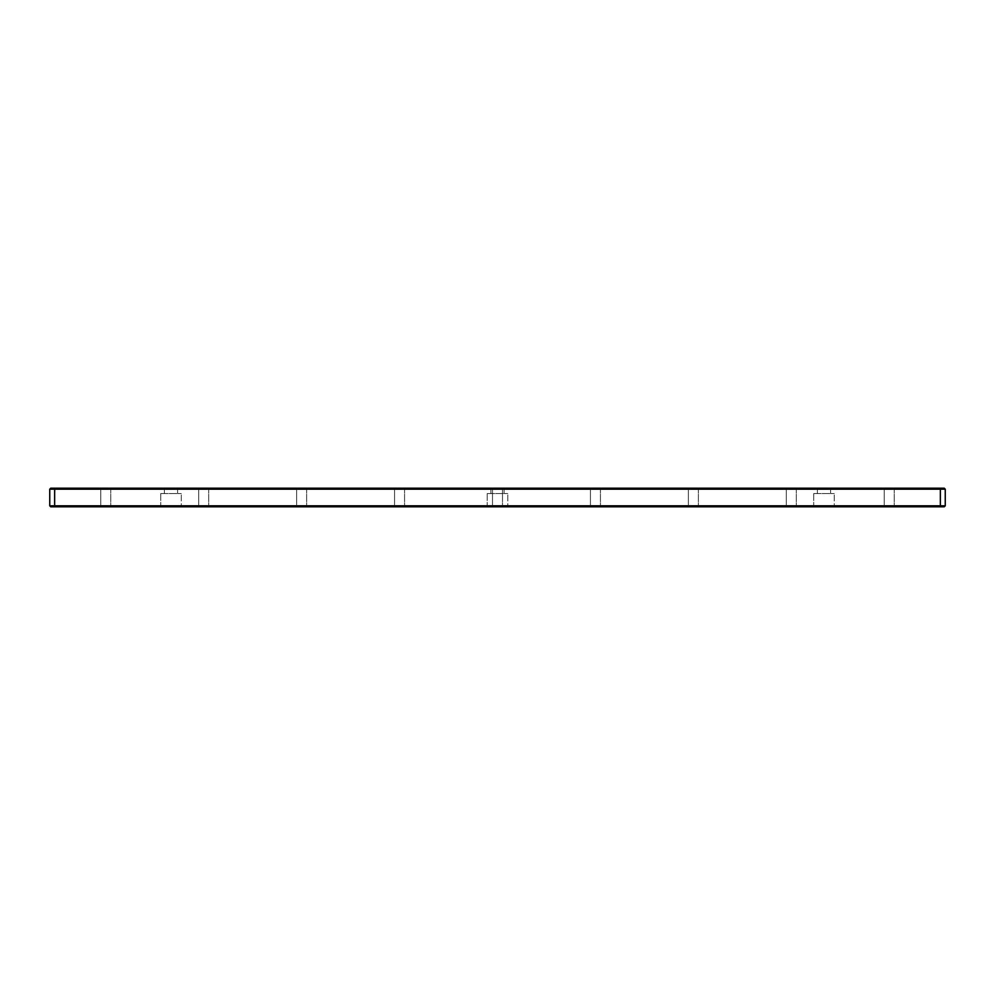 <?xml version="1.0" encoding="UTF-8"?>
<svg xmlns="http://www.w3.org/2000/svg" width="995" height="995" viewBox="0 0 995 995"><rect width="100%" height="100%" fill="white"/><g stroke="black" fill="none" stroke-linecap="round" stroke-linejoin="round"><path stroke-width="0.75" stroke-dasharray="4.97 3.73" d="M834.27 505.821L835.253 506.803L812.716 506.803L835.253 506.803L812.716 506.803L835.253 506.803L834.27 505.821L813.699 505.821L812.716 506.803L813.699 505.821L834.27 505.821L813.699 505.821L834.27 505.821L834.27 493.582L834.27 505.821M507.786 505.821L508.768 506.803L486.232 506.803L508.768 506.803L486.232 506.803L508.768 506.803L507.786 505.821L487.214 505.821L486.232 506.803L487.214 505.821L507.786 505.821L487.214 505.821L507.786 505.821L507.786 493.582L507.786 505.821M181.301 505.821L182.284 506.803L159.747 506.803L182.284 506.803L159.747 506.803L182.284 506.803L181.301 505.821L160.73 505.821L159.747 506.803L160.73 505.821L181.301 505.821L160.73 505.821L181.301 505.821L181.301 493.582L181.301 505.821M884.232 488.197L884.232 505.671L884.232 488.197L884.232 505.671L884.232 488.197L894.231 488.197L884.232 488.197L894.231 488.197L884.232 488.197L894.231 488.197L884.232 488.197L894.231 488.197L884.232 488.197L894.231 488.197L884.232 488.197L884.232 505.671L894.231 505.671L895.351 506.803L883.112 506.803L895.351 506.803L883.112 506.803L895.351 506.803L883.112 506.803L895.351 506.803L883.112 506.803L895.351 506.803L883.112 506.803L895.351 506.803L894.231 505.671L895.351 506.803M894.231 488.197L894.231 505.671L884.232 505.671L894.231 505.671L894.231 488.197L894.231 505.671L894.231 488.197L894.231 505.671L884.232 505.671L883.112 506.803L884.232 505.671L894.231 505.671L884.232 505.671L883.112 506.803L884.232 505.671L894.231 505.671L884.232 505.671L894.231 505.671L884.232 505.671L883.112 506.803M786.299 488.197L786.299 505.671L786.299 488.197L786.299 505.671L786.299 488.197L796.298 488.197L786.299 488.197L796.298 488.197L786.299 488.197L796.298 488.197L786.299 488.197L796.298 488.197L786.299 488.197L796.298 488.197L786.299 488.197L786.299 505.671L796.298 505.671L797.418 506.803L785.179 506.803L797.418 506.803L785.179 506.803L797.418 506.803L785.179 506.803L797.418 506.803L785.179 506.803L797.418 506.803L785.179 506.803L797.418 506.803L796.298 505.671L797.418 506.803M796.298 488.197L796.298 505.671L786.299 505.671L796.298 505.671L796.298 488.197L796.298 505.671L796.298 488.197L796.298 505.671L786.299 505.671L785.179 506.803L786.299 505.671L796.298 505.671L786.299 505.671L785.179 506.803L786.299 505.671L796.298 505.671L786.299 505.671L796.298 505.671L786.299 505.671L785.179 506.803M688.366 488.197L688.366 505.671L688.366 488.197L688.366 505.671L688.366 488.197L698.366 488.197L688.366 488.197L698.366 488.197L688.366 488.197L698.366 488.197L688.366 488.197L698.366 488.197L688.366 488.197L698.366 488.197L688.366 488.197L688.366 505.671L698.366 505.671L699.485 506.803L687.246 506.803L699.485 506.803L687.246 506.803L699.485 506.803L687.246 506.803L699.485 506.803L687.246 506.803L699.485 506.803L687.246 506.803L699.485 506.803L698.366 505.671L699.485 506.803M698.366 488.197L698.366 505.671L688.366 505.671L698.366 505.671L698.366 488.197L698.366 505.671L698.366 488.197L698.366 505.671L688.366 505.671L687.246 506.803L688.366 505.671L698.366 505.671L688.366 505.671L687.246 506.803L688.366 505.671L698.366 505.671L688.366 505.671L698.366 505.671L688.366 505.671L687.246 506.803M590.433 488.197L590.433 505.671L590.433 488.197L590.433 505.671L590.433 488.197L600.433 488.197L590.433 488.197L600.433 488.197L590.433 488.197L600.433 488.197L590.433 488.197L600.433 488.197L590.433 488.197L600.433 488.197L590.433 488.197L590.433 505.671L600.433 505.671L601.552 506.803L589.314 506.803L601.552 506.803L589.314 506.803L601.552 506.803L589.314 506.803L601.552 506.803L589.314 506.803L601.552 506.803L589.314 506.803L601.552 506.803L600.433 505.671L601.552 506.803M600.433 488.197L600.433 505.671L590.433 505.671L600.433 505.671L600.433 488.197L600.433 505.671L600.433 488.197L600.433 505.671L590.433 505.671L589.314 506.803L590.433 505.671L600.433 505.671L590.433 505.671L589.314 506.803L590.433 505.671L600.433 505.671L590.433 505.671L600.433 505.671L590.433 505.671L589.314 506.803M100.769 488.197L100.769 505.671L100.769 488.197L100.769 505.671L100.769 488.197L110.768 488.197L100.769 488.197L110.768 488.197L100.769 488.197L110.768 488.197L100.769 488.197L110.768 488.197L100.769 488.197L110.768 488.197L100.769 488.197L100.769 505.671L110.768 505.671L111.888 506.803L99.649 506.803L111.888 506.803L99.649 506.803L111.888 506.803L99.649 506.803L111.888 506.803L99.649 506.803L111.888 506.803L99.649 506.803L111.888 506.803L110.768 505.671L111.888 506.803M110.768 488.197L110.768 505.671L100.769 505.671L110.768 505.671L110.768 488.197L110.768 505.671L110.768 488.197L110.768 505.671L100.769 505.671L99.649 506.803L100.769 505.671L110.768 505.671L100.769 505.671L99.649 506.803L100.769 505.671L110.768 505.671L100.769 505.671L110.768 505.671L100.769 505.671L99.649 506.803M198.701 488.197L198.701 505.671L198.701 488.197L198.701 505.671L198.701 488.197L208.701 488.197L198.701 488.197L208.701 488.197L198.701 488.197L208.701 488.197L198.701 488.197L208.701 488.197L198.701 488.197L208.701 488.197L198.701 488.197L198.701 505.671L208.701 505.671L209.821 506.803L197.582 506.803L209.821 506.803L197.582 506.803L209.821 506.803L197.582 506.803L209.821 506.803L197.582 506.803L209.821 506.803L197.582 506.803L209.821 506.803L208.701 505.671L209.821 506.803M208.701 488.197L208.701 505.671L198.701 505.671L208.701 505.671L208.701 488.197L208.701 505.671L208.701 488.197L208.701 505.671L198.701 505.671L197.582 506.803L198.701 505.671L208.701 505.671L198.701 505.671L197.582 506.803L198.701 505.671L208.701 505.671L198.701 505.671L208.701 505.671L198.701 505.671L197.582 506.803M296.634 488.197L296.634 505.671L296.634 488.197L296.634 505.671L296.634 488.197L306.634 488.197L296.634 488.197L306.634 488.197L296.634 488.197L306.634 488.197L296.634 488.197L306.634 488.197L296.634 488.197L306.634 488.197L296.634 488.197L296.634 505.671L306.634 505.671L307.753 506.803L295.515 506.803L307.753 506.803L295.515 506.803L307.753 506.803L295.515 506.803L307.753 506.803L295.515 506.803L307.753 506.803L295.515 506.803L307.753 506.803L306.634 505.671L307.753 506.803M306.634 488.197L306.634 505.671L296.634 505.671L306.634 505.671L306.634 488.197L306.634 505.671L306.634 488.197L306.634 505.671L296.634 505.671L295.515 506.803L296.634 505.671L306.634 505.671L296.634 505.671L295.515 506.803L296.634 505.671L306.634 505.671L296.634 505.671L306.634 505.671L296.634 505.671L295.515 506.803M394.567 488.197L394.567 505.671L394.567 488.197L394.567 505.671L394.567 488.197L404.567 488.197L394.567 488.197L404.567 488.197L394.567 488.197L404.567 488.197L394.567 488.197L404.567 488.197L394.567 488.197L404.567 488.197L394.567 488.197L394.567 505.671L404.567 505.671L405.686 506.803L393.448 506.803L405.686 506.803L393.448 506.803L405.686 506.803L393.448 506.803L405.686 506.803L393.448 506.803L405.686 506.803L393.448 506.803L405.686 506.803L404.567 505.671L405.686 506.803M404.567 488.197L404.567 505.671L394.567 505.671L404.567 505.671L404.567 488.197L404.567 505.671L404.567 488.197L404.567 505.671L394.567 505.671L393.448 506.803L394.567 505.671L404.567 505.671L394.567 505.671L393.448 506.803L394.567 505.671L404.567 505.671L394.567 505.671L404.567 505.671L394.567 505.671L393.448 506.803M492.5 488.197L492.5 505.671L492.5 488.197L492.5 505.671L492.5 488.197L502.5 488.197L492.5 488.197L502.5 488.197L492.5 488.197L502.5 488.197L492.5 488.197L502.5 488.197L492.5 488.197L502.5 488.197L492.5 488.197L492.5 505.671L502.5 505.671L503.619 506.803L491.381 506.803L503.619 506.803L491.381 506.803L503.619 506.803L491.381 506.803L503.619 506.803L491.381 506.803L503.619 506.803L491.381 506.803L503.619 506.803L502.5 505.671L503.619 506.803M502.5 488.197L502.5 505.671L492.5 505.671L502.5 505.671L502.5 488.197L502.5 505.671L502.5 488.197L502.5 505.671L492.5 505.671L491.381 506.803L492.5 505.671L502.5 505.671L492.5 505.671L491.381 506.803L492.5 505.671L502.5 505.671L492.5 505.671L502.5 505.671L492.5 505.671L491.381 506.803M160.73 493.582L160.73 505.821L160.73 493.582L181.301 493.582L160.73 493.582M177.62 488.197L177.62 493.582L164.411 493.582L177.62 493.582L164.411 493.582L177.62 493.582L177.62 488.197L164.411 488.197L164.411 493.582L164.411 488.197L177.62 488.197M487.214 493.582L487.214 505.821L487.214 493.582L507.786 493.582L487.214 493.582M504.104 488.197L504.104 493.582L490.896 493.582L504.104 493.582L490.896 493.582L504.104 493.582L504.104 488.197L490.896 488.197L490.896 493.582L490.896 488.197L504.104 488.197M813.699 493.582L813.699 505.821L813.699 493.582L834.27 493.582L813.699 493.582M830.589 488.197L830.589 493.582L817.38 493.582L830.589 493.582L817.38 493.582L830.589 493.582L830.589 488.197L817.38 488.197L817.38 493.582L817.38 488.197L830.589 488.197M49.75 489.179L49.75 505.821L50.733 506.803L944.267 506.803L945.25 505.821L945.25 489.179L944.267 488.197L50.733 488.197L49.75 489.179L940.35 489.179L940.35 505.821L54.65 505.821L55.048 488.197M939.952 488.197L940.35 489.179L945.25 489.179M945.25 505.821L940.35 505.821L939.952 506.803M55.048 506.803L54.65 505.821L49.75 505.821"/><path stroke-width="1.49" d="M49.75 505.821L49.75 489.179L54.65 489.179L54.65 505.821L940.35 505.821L940.35 489.179L54.65 489.179L55.048 488.197L944.267 488.197L945.25 489.179L945.25 505.821L940.35 505.821L939.952 506.803L50.733 506.803L49.75 505.821L54.65 505.821L55.048 506.803M945.25 505.821L944.267 506.803L939.952 506.803M49.75 489.179L50.733 488.197L55.048 488.197M945.25 489.179L940.35 489.179L939.952 488.197"/></g></svg>
